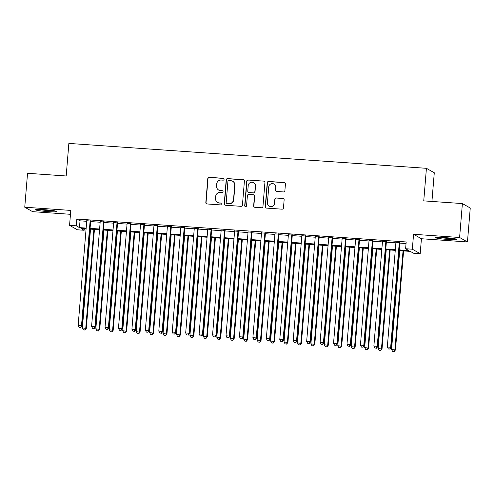 <?xml version="1.0" encoding="UTF-8"?>
<svg xmlns="http://www.w3.org/2000/svg" width="495" height="495" viewBox="0 0 495 495"><rect width="100%" height="100%" fill="white"/><g stroke="black" fill="none" stroke-linecap="round" stroke-linejoin="round"><path stroke-width="0.74" d="M224.087 179.295A0.941 0.922 -60.5 0 0 223.239 178.299L209.218 177.321A1.343 1.318 -60.5 0 0 207.789 178.565L205.821 202.535A1.343 1.318 -60.5 0 0 207.028 203.959L221.048 204.936A0.941 0.922 -60.5 0 0 221.587 203.185A0.941 0.922 -60.5 0 0 221.203 203.074L219.39 202.944A4.288 4.22 -60.5 0 1 215.517 198.39L215.678 196.391A4.288 4.22 -60.5 0 1 220.25 192.425L222.069 192.549A0.941 0.922 -60.5 0 0 222.608 190.804A0.941 0.922 -60.5 0 0 222.218 190.686L220.405 190.556A4.288 4.22 -60.5 0 1 216.538 186.002L216.699 184.004A4.288 4.22 -60.5 0 1 221.271 180.038L223.084 180.161A0.941 0.922 -60.5 0 0 224.087 179.295M223.728 178.485A0.941 0.922 -60.5 0 0 223.449 178.417L209.435 177.445A1.343 1.318 -60.5 0 0 208.005 178.683L206.031 202.659A1.343 1.318 -60.5 0 0 206.588 203.847M221.692 203.253A0.941 0.922 -60.5 0 0 221.413 203.191L219.39 202.944M222.707 190.866A0.941 0.922 -60.5 0 0 222.434 190.804L220.405 190.556M444.399 237.563A10.649 0.811 -175.3 0 0 435.439 237.631A10.649 0.811 -175.3 0 0 447.715 239.438A10.649 0.811 -175.3 0 0 456.675 239.376A10.649 0.811 -175.3 0 0 444.399 237.563M44.501 209.719A10.649 0.811 -175.3 0 0 35.541 209.787A10.649 0.811 -175.3 0 0 47.811 211.594A10.649 0.811 -175.3 0 0 56.77 211.532A10.649 0.811 -175.3 0 0 44.501 209.719M283.456 191.936A1.343 1.318 -60.5 0 0 284.885 190.693L285.442 183.967A1.343 1.318 -60.5 0 0 284.229 182.544L268.661 181.461A1.343 1.318 -60.5 0 0 267.232 182.698L265.258 206.675A1.343 1.318 -60.5 0 0 266.471 208.098L282.039 209.181A1.343 1.318 -60.5 0 0 283.468 207.943L284.136 199.819A1.343 1.318 -60.5 0 0 282.93 198.396L276.266 197.932A1.343 1.318 -60.5 0 0 274.836 199.169L274.502 203.197A3.583 3.527 -60.5 0 1 269.206 206.075A3.583 3.527 -60.5 0 1 267.442 202.709L268.742 186.924A3.583 3.527 -60.5 0 1 274.038 184.053A3.583 3.527 -60.5 0 1 275.802 187.419L275.585 190.049A1.343 1.318 -60.5 0 0 276.798 191.472L283.456 191.936M462.392 203.569L470.25 208.024L467.459 241.944L459.601 237.489L462.392 203.569L423.745 200.877L426.424 168.312L68.861 143.414L66.188 175.985L27.541 173.293L24.75 207.213L70.791 210.418L69.56 225.349L76.286 225.813L76.843 219.031L406.172 241.956L405.615 248.744L412.335 249.214L420.193 253.663L413.474 253.199L410.287 251.392L399.18 250.619M459.601 237.489L413.56 234.284L412.335 249.214M244.406 181.114A1.343 1.318 -60.5 0 0 243.194 179.685L227.626 178.602A1.343 1.318 -60.5 0 0 226.196 179.846L224.229 203.816A1.343 1.318 -60.5 0 0 225.435 205.239L241.003 206.328A1.343 1.318 -60.5 0 0 242.432 205.085L244.406 181.114M248.144 180.031L263.711 181.114A1.343 1.318 -60.5 0 1 264.924 182.537L262.95 206.514A1.343 1.318 -60.5 0 1 261.521 207.751L254.857 207.287A1.343 1.318 -60.5 0 1 253.65 205.864L254.449 196.144A1.343 1.318 -60.5 0 0 253.242 194.721L248.818 194.411A1.343 1.318 -60.5 0 0 247.389 195.655L246.56 205.772A0.941 0.922 -60.5 0 1 245.174 206.526A0.941 0.922 -60.5 0 1 244.709 205.648L246.714 181.275A1.343 1.318 -60.5 0 1 248.144 180.031L263.711 181.114M24.75 207.213L32.608 211.668L70.469 214.304M90.672 221.024L86.761 220.751M104.117 221.958L100.2 221.686M117.556 222.892L113.646 222.62M131.002 223.827L127.085 223.554M144.441 224.767L140.531 224.495M157.886 225.701L153.97 225.429M171.326 226.636L167.415 226.363M184.771 227.57L180.854 227.298M198.21 228.511L194.3 228.238M211.65 229.445L207.739 229.173M225.095 230.379L221.185 230.107M238.534 231.32L234.624 231.041M251.98 232.254L248.063 231.982M265.419 233.188L261.509 232.916M278.864 234.123L274.948 233.85M292.304 235.063L288.393 234.791M305.749 235.997L301.832 235.725M319.188 236.932L315.278 236.66M332.634 237.866L328.717 237.594M346.073 238.807L342.163 238.534M359.519 239.741L355.602 239.469M372.958 240.675L369.047 240.403M386.397 241.61L382.486 241.337M76.843 219.031L80.029 220.832L86.718 221.302M90.628 221.574L100.157 222.236M104.068 222.509L113.603 223.171M117.513 223.443L127.042 224.111M130.952 224.383L140.481 225.046M144.398 225.318L153.926 225.98M157.837 226.252L167.366 226.914M171.282 227.186L180.811 227.855M184.722 228.127L194.25 228.789M198.167 229.061L207.696 229.723M211.606 229.996L221.135 230.658M225.052 230.93L234.581 231.598M238.491 231.87L248.02 232.532M251.936 232.805L261.465 233.467M265.376 233.739L274.904 234.401M278.815 234.673L288.35 235.342M292.26 235.614L301.789 236.276M305.7 236.548L315.228 237.21M319.145 237.482L328.674 238.144M332.584 238.417L342.113 239.085M346.03 239.357L355.558 240.019M359.469 240.292L368.998 240.954M372.914 241.226L382.443 241.888M386.354 242.16L395.882 242.828M399.799 243.101L406.042 243.534M399.842 242.55L395.932 242.278M431.925 201.446L434.282 172.767L426.424 168.312M413.56 234.284L421.424 238.738L467.459 241.944M421.424 238.738L420.193 253.663M84.274 228.69L84.144 230.268L77.418 229.798L69.56 225.349M399.236 249.882L408.802 250.55L405.615 248.744M76.286 225.813L79.472 227.62L86.155 228.084M90.071 228.356L99.6 229.018M103.511 229.296L113.039 229.958M116.956 230.231L126.485 230.893M130.395 231.165L139.924 231.827M143.841 232.099L153.37 232.768M157.28 233.04L166.809 233.702M170.726 233.974L180.254 234.636M184.165 234.908L193.694 235.571M197.61 235.843L207.139 236.511M211.049 236.783L220.578 237.445M224.489 237.718L234.024 238.38M237.934 238.652L247.463 239.314M251.373 239.586L260.902 240.254M264.819 240.527L274.348 241.189M278.258 241.461L287.787 242.123M291.704 242.395L301.232 243.057M305.143 243.33L314.672 243.998M318.588 244.27L328.117 244.932M332.027 245.204L341.556 245.867M345.473 246.139L355.002 246.801M358.912 247.073L368.441 247.741M372.358 248.014L381.886 248.676M385.797 248.948L395.326 249.61M86.099 228.82L80.957 228.461L84.144 230.268M395.264 250.346L385.735 249.684M381.824 249.412L372.296 248.744M368.379 248.471L358.85 247.809M354.94 247.537L345.411 246.875M341.494 246.603L331.966 245.941M328.055 245.669L318.526 245M314.616 244.728L305.081 244.066M301.17 243.794L291.642 243.132M287.731 242.859L278.202 242.197M274.286 241.925L264.757 241.257M260.846 240.985L251.318 240.322M247.401 240.05L237.872 239.388M233.962 239.116L224.433 238.454M220.516 238.182L210.988 237.513M207.077 237.241L197.548 236.579M193.632 236.307L184.103 235.645M180.192 235.373L170.664 234.71M166.747 234.438L157.218 233.77M153.308 233.498L143.779 232.836M139.868 232.563L130.333 231.901M126.423 231.629L116.894 230.967M112.984 230.695L103.455 230.026M99.538 229.754L90.01 229.092M80.029 220.832L79.472 227.62M218.642 190.031L218.852 190.148A4.288 4.22 -60.5 0 0 220.621 190.68M217.627 202.412L217.837 202.535A4.288 4.22 -60.5 0 0 219.601 203.068M243.849 179.92A1.343 1.318 -60.5 0 0 243.41 179.809L227.836 178.726A1.343 1.318 -60.5 0 0 226.407 179.963L224.439 203.94A1.343 1.318 -60.5 0 0 224.996 205.128M228.925 180.57A0.941 0.922 -60.5 0 0 227.923 181.436L226.196 202.48A0.941 0.922 -60.5 0 0 227.038 203.476L228.956 203.612A4.288 4.22 -60.5 0 0 233.529 199.646L234.71 185.26A4.288 4.22 -60.5 0 0 230.837 180.7L228.925 180.57M226.654 203.365L226.865 203.482A0.941 0.922 -60.5 0 0 227.254 203.6L227.038 203.476M232.601 181.232L232.817 181.356A4.288 4.22 -60.5 0 1 234.921 185.378L233.739 199.763A4.288 4.22 -60.5 0 1 229.166 203.73L227.254 203.6M264.367 181.349A1.343 1.318 -60.5 0 0 263.928 181.238M253.793 194.888L254.003 195.005A1.343 1.318 -60.5 0 1 254.659 196.261L253.861 205.988A1.343 1.318 -60.5 0 0 254.418 207.182M248.354 180.155A1.343 1.318 -60.5 0 0 246.925 181.393L244.926 205.765A0.941 0.922 -60.5 0 0 245.285 206.582M255.278 186.052A3.583 3.527 -60.5 0 0 253.514 182.692A3.583 3.527 -60.5 0 0 248.218 185.563L247.76 191.126A1.343 1.318 -60.5 0 0 248.973 192.549L253.391 192.858A1.343 1.318 -60.5 0 0 254.82 191.615L255.488 186.176A3.583 3.527 -60.5 0 0 253.731 182.81L253.514 182.692M248.422 192.382L248.632 192.499A1.343 1.318 -60.5 0 0 249.183 192.666L248.973 192.549M255.488 186.176L255.036 191.738A1.343 1.318 -60.5 0 1 253.607 192.976L249.183 192.666M274.038 184.053L274.255 184.171A3.583 3.527 -60.5 0 1 276.012 187.537L275.795 190.167A1.343 1.318 -60.5 0 0 276.352 191.361M269.206 206.075L269.416 206.192A3.583 3.527 -60.5 0 0 274.719 203.321L274.502 203.197M283.579 198.625A1.343 1.318 -60.5 0 0 283.14 198.514L276.476 198.049A1.343 1.318 -60.5 0 0 275.047 199.293L274.719 203.321M284.885 182.779A1.343 1.318 -60.5 0 0 284.439 182.667L268.872 181.578A1.343 1.318 -60.5 0 0 267.442 182.822L265.475 206.792A1.343 1.318 -60.5 0 0 266.025 207.987M90.517 229.129L82.393 327.919L86.285 328.457L94.434 229.402M84.763 329.936L83.42 329.843L84.973 330.06L85.759 328.154L93.877 229.364M83.42 329.843L82.393 327.919M86.285 328.457L84.973 330.06M90.146 220.721L81.508 325.747L78.148 325.512L86.78 220.485M90.696 220.758L82.04 326.044L81.508 325.747L80.512 327.529L79.169 327.436L80.512 327.529M80.728 327.653L82.04 326.044M78.148 325.512L79.169 327.436M53.039 210.604A9.219 0.699 4.7 0 1 47.675 210.387A9.219 0.699 4.7 0 1 39.371 209.478M38.381 209.472A10.581 0.804 -175.3 0 0 47.891 210.505A10.581 0.804 -175.3 0 0 54.017 210.752M438.285 237.309A10.581 0.804 -175.3 0 0 453.921 238.596M452.944 238.448A9.219 0.699 4.7 0 1 439.275 237.322M103.962 230.064L95.838 328.853L99.73 329.392L107.873 230.336M98.202 330.877L96.859 330.778L98.418 330.994L99.198 329.088L107.322 230.299M96.859 330.778L95.838 328.853M99.73 329.392L98.418 330.994M117.402 230.998L109.277 329.794L113.169 330.326L121.312 231.27M111.647 331.811L110.305 331.718L111.858 331.928L112.637 330.023L120.761 231.233M110.305 331.718L109.277 329.794M113.169 330.326L111.858 331.928M130.847 231.938L122.723 330.728L126.615 331.26L134.758 232.211M125.087 332.745L123.744 332.652L125.303 332.863L126.083 330.963L134.207 232.167M123.744 332.652L122.723 330.728M126.615 331.26L125.303 332.863M144.286 232.873L136.162 331.662L140.054 332.201L148.197 233.145M138.532 333.68L137.189 333.587L138.742 333.803L139.522 331.897L147.646 233.108M137.189 333.587L136.162 331.662M140.054 332.201L138.742 333.803M103.585 221.655L94.947 326.681L91.587 326.446L100.225 221.42M104.136 221.698L95.479 326.985L94.947 326.681L93.957 328.463L92.615 328.371L93.957 328.463M94.168 328.587L95.479 326.985M91.587 326.446L92.615 328.371M117.024 222.595L108.393 327.616L105.033 327.381L113.664 222.36M117.581 222.632L108.925 327.919L108.393 327.616L107.396 329.404L106.054 329.311L107.396 329.404M107.613 329.522L108.925 327.919M105.033 327.381L106.054 329.311M130.47 223.53L121.832 328.556L118.472 328.321L127.11 223.294M131.02 223.567L122.364 328.853L121.832 328.556L120.842 330.338L119.499 330.245L120.842 330.338M121.052 330.456L122.364 328.853M118.472 328.321L119.499 330.245M143.909 224.464L135.277 329.491L131.917 329.255L140.549 224.229M144.466 224.501L135.809 329.788L135.277 329.491L134.281 331.273L132.938 331.18L134.281 331.273M134.498 331.396L135.809 329.788M131.917 329.255L132.938 331.18M157.726 233.807L149.608 332.597L153.5 333.135L161.642 234.079M151.971 334.62L150.629 334.521L152.188 334.738L152.967 332.832L161.092 234.042M150.629 334.521L149.608 332.597M153.5 333.135L152.188 334.738M157.354 225.398L148.717 330.425L145.357 330.19L153.995 225.169M157.905 225.442L149.249 330.728L148.717 330.425L147.727 332.207L146.378 332.114L147.727 332.207M147.937 332.331L149.249 330.728M145.357 330.19L146.378 332.114M171.171 234.741L163.047 333.537L166.939 334.069L175.082 235.014M165.417 335.554L164.068 335.462L165.627 335.672L166.407 333.766L174.531 234.977M164.068 335.462L163.047 333.537M166.939 334.069L165.627 335.672M170.794 226.339L162.162 331.359L158.802 331.13L167.434 226.104M171.35 226.376L162.694 331.662L162.162 331.359L161.166 333.147L159.823 333.055L161.166 333.147M161.376 333.265L162.694 331.662M158.802 331.13L159.823 333.055M184.61 235.682L176.492 334.471L180.384 335.004L188.527 235.954M178.856 336.489L177.513 336.396L179.072 336.612L179.852 334.707L187.97 235.911M177.513 336.396L176.492 334.471M180.384 335.004L179.072 336.612M184.239 227.273L175.601 332.3L172.241 332.065L180.879 227.038M184.79 227.31L176.133 332.597L175.601 332.3L174.611 334.082L173.262 333.989L174.611 334.082M174.822 334.199L176.133 332.597M172.241 332.065L173.262 333.989M198.056 236.616L189.931 335.406L193.823 335.944L201.966 236.888M192.301 337.423L190.952 337.33L192.512 337.547L193.291 335.641L201.416 236.851M190.952 337.33L189.931 335.406M193.823 335.944L192.512 337.547M197.678 228.207L189.047 333.234L185.687 332.999L194.318 227.972M198.235 228.245L189.579 333.531L189.047 333.234L188.051 335.016L186.708 334.923L188.051 335.016M188.261 335.14L189.579 333.531M185.687 332.999L186.708 334.923M211.495 237.551L203.377 336.34L207.269 336.878L215.412 237.823M205.741 338.363L204.398 338.264L205.951 338.481L206.737 336.575L214.855 237.786M204.398 338.264L203.377 336.34M207.269 336.878L205.951 338.481M224.94 238.485L216.816 337.281L220.708 337.813L228.851 238.757M219.186 339.298L217.837 339.205L219.396 339.415L220.176 337.51L228.3 238.72M217.837 339.205L216.816 337.281M220.708 337.813L219.396 339.415M238.38 239.425L230.262 338.215L234.147 338.747L242.296 239.698M232.625 340.232L231.283 340.139L232.836 340.356L233.621 338.45L241.739 239.654M231.283 340.139L230.262 338.215M234.147 338.747L232.836 340.356M251.825 240.36L243.701 339.149L247.593 339.688L255.736 240.632M246.065 341.166L244.722 341.074L246.281 341.29L247.061 339.384L255.185 240.595M244.722 341.074L243.701 339.149M247.593 339.688L246.281 341.29M265.264 241.294L257.14 340.084L261.032 340.622L269.181 241.566M259.51 342.107L258.167 342.008L259.72 342.224L260.506 340.319L268.624 241.529M258.167 342.008L257.14 340.084M261.032 340.622L259.72 342.224M278.71 242.228L270.586 341.024L274.478 341.556L282.62 242.501M272.949 343.041L271.606 342.948L273.166 343.159L273.945 341.259L282.07 242.463M271.606 342.948L270.586 341.024M274.478 341.556L273.166 343.159M292.149 243.169L284.025 341.958L287.917 342.49L296.06 243.441M286.395 343.976L285.052 343.883L286.605 344.099L287.385 342.193L295.509 243.398M285.052 343.883L284.025 341.958M287.917 342.49L286.605 344.099M305.594 244.103L297.47 342.893L301.362 343.431L309.505 244.375M299.834 344.91L298.491 344.817L300.05 345.034L300.83 343.128L308.954 244.338M298.491 344.817L297.47 342.893M301.362 343.431L300.05 345.034M319.034 245.037L310.91 343.827L314.801 344.365L322.944 245.31M313.279 345.85L311.937 345.751L313.49 345.968L314.269 344.062L322.394 245.273M311.937 345.751L310.91 343.827M314.801 344.365L313.49 345.968M332.473 245.972L324.355 344.768L328.247 345.3L336.39 246.244M326.719 346.785L325.376 346.692L326.935 346.902L327.715 345.003L335.839 246.207M325.376 346.692L324.355 344.768M328.247 345.3L326.935 346.902M345.918 246.912L337.794 345.702L341.686 346.234L349.829 247.184M340.164 347.719L338.815 347.626L340.374 347.843L341.154 345.937L349.278 247.141M338.815 347.626L337.794 345.702M341.686 346.234L340.374 347.843M359.358 247.847L351.24 346.636L355.132 347.174L363.274 248.119M353.603 348.653L352.261 348.56L353.82 348.777L354.599 346.871L362.717 248.082M352.261 348.56L351.24 346.636M355.132 347.174L353.82 348.777M211.124 229.142L202.486 334.168L199.126 333.933L207.764 228.913M211.674 229.185L203.018 334.471L202.486 334.168L201.496 335.95L200.147 335.857L201.496 335.95M201.706 336.074L203.018 334.471M199.126 333.933L200.147 335.857M224.563 230.082L215.931 335.103L212.572 334.874L221.203 229.847M225.114 230.119L216.457 335.406L215.931 335.103L214.935 336.891L213.593 336.798L214.935 336.891M215.146 337.008L216.457 335.406M212.572 334.874L213.593 336.798M238.008 231.017L229.371 336.043L226.011 335.808L234.642 230.781M238.559 231.054L229.903 336.34L229.371 336.043L228.374 337.825L227.032 337.732L228.374 337.825M228.591 337.943L229.903 336.34M226.011 335.808L227.032 337.732M251.448 231.951L242.816 336.977L239.45 336.742L248.088 231.716M251.998 231.988L243.342 337.281L242.816 336.977L241.82 338.759L240.477 338.667L241.82 338.759M242.03 338.883L243.342 337.281M239.45 336.742L240.477 338.667M264.893 232.885L256.255 337.912L252.896 337.677L261.527 232.656M265.444 232.928L256.787 338.215L256.255 337.912L255.259 339.694L253.916 339.601L255.259 339.694M255.476 339.818L256.787 338.215M252.896 337.677L253.916 339.601M278.332 233.826L269.695 338.846L266.335 338.617L274.972 233.59M278.883 233.863L270.227 339.149L269.695 338.846L268.705 340.634L267.362 340.541L268.705 340.634M268.915 340.752L270.227 339.149M266.335 338.617L267.362 340.541M291.772 234.76L283.14 339.787L279.78 339.551L288.412 234.525M292.328 234.797L283.672 340.084L283.14 339.787L282.144 341.569L280.801 341.476L282.144 341.569M282.36 341.686L283.672 340.084M279.78 339.551L280.801 341.476M305.217 235.694L296.579 340.721L293.219 340.486L301.857 235.459M305.768 235.731L297.111 341.024L296.579 340.721L295.589 342.503L294.247 342.41L295.589 342.503M295.8 342.627L297.111 341.024M293.219 340.486L294.247 342.41M318.656 236.629L310.025 341.655L306.665 341.42L315.296 236.4M319.213 236.672L310.557 341.958L310.025 341.655L309.029 343.437L307.686 343.344L309.029 343.437M309.245 343.561L310.557 341.958M306.665 341.42L307.686 343.344M332.102 237.569L323.464 342.589L320.104 342.361L328.742 237.334M332.652 237.606L323.996 342.893L323.464 342.589L322.474 344.378L321.125 344.285L322.474 344.378M322.684 344.495L323.996 342.893M320.104 342.361L321.125 344.285M345.541 238.503L336.909 343.53L333.55 343.295L342.181 238.268M346.098 238.541L337.442 343.827L336.909 343.53L335.913 345.312L334.571 345.219L335.913 345.312M336.124 345.43L337.442 343.827M333.55 343.295L334.571 345.219M358.986 239.438L350.349 344.464L346.989 344.229L355.627 239.203M359.537 239.475L350.881 344.768L350.349 344.464L349.359 346.246L348.01 346.154L349.359 346.246M349.569 346.37L350.881 344.768M346.989 344.229L348.01 346.154M372.803 248.781L364.679 347.57L368.571 348.109L376.714 249.053M367.049 349.594L365.7 349.501L367.259 349.711L368.039 347.806L376.163 249.016M365.7 349.501L364.679 347.57M368.571 348.109L367.259 349.711M386.242 249.715L378.124 348.511L382.016 349.043L390.159 249.987M380.488 350.528L379.145 350.435L380.698 350.646L381.484 348.746L389.602 249.95M379.145 350.435L378.124 348.511M382.016 349.043L380.698 350.646M399.688 250.656L391.564 349.445L395.456 349.977L403.598 250.928M393.933 351.462L392.585 351.37L394.144 351.586L394.923 349.68L403.048 250.885M392.585 351.37L391.564 349.445M395.456 349.977L394.144 351.586M372.426 240.372L363.794 345.399L360.434 345.164L369.066 240.143M372.982 240.415L364.326 345.702L363.794 345.399L362.798 347.187L361.455 347.088L362.798 347.187M363.008 347.304L364.326 345.702M360.434 345.164L361.455 347.088M385.871 241.312L377.233 346.333L373.874 346.104L382.511 241.077M386.422 241.35L377.765 346.636L377.233 346.333L376.243 348.121L374.894 348.028L376.243 348.121M376.454 348.239L377.765 346.636M373.874 346.104L374.894 348.028M399.31 242.247L390.679 347.273L387.319 347.038L395.95 242.012M399.861 242.284L391.205 347.57L390.679 347.273L389.683 349.055L388.34 348.963L389.683 349.055M389.893 349.173L391.205 347.57M387.319 347.038L388.34 348.963"/></g></svg>
